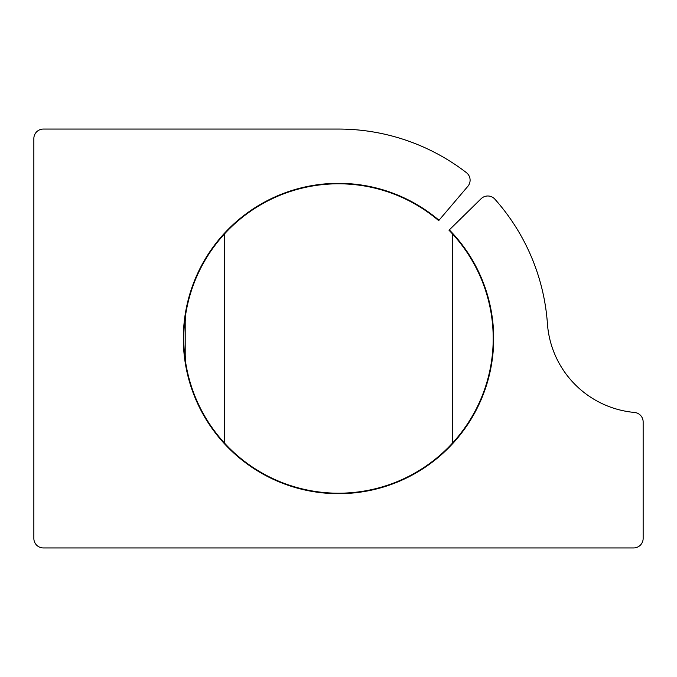 <?xml version="1.0" encoding="UTF-8"?>
<svg xmlns="http://www.w3.org/2000/svg" width="677" height="677" viewBox="0 0 677 677"><rect width="100%" height="100%" fill="white"/><g stroke="black" fill="none" stroke-linecap="round" stroke-linejoin="round"><path stroke-width="1.02" d="M439.001 220.262L467.832 186.344A9.52 9.52 0 0 0 466.394 172.635A209.447 209.447 0 0 0 338.5 129.053L43.37 129.053A9.52 9.52 0 0 0 33.85 138.573L33.85 538.427A9.52 9.52 0 0 0 43.37 547.947L633.63 547.947A9.52 9.52 0 0 0 643.15 538.427L643.15 421.94A9.52 9.52 0 0 0 634.493 412.454A95.973 95.973 0 0 1 547.422 323.674A209.447 209.447 0 0 0 494.895 199.182A9.52 9.52 0 0 0 481.119 198.716L448.986 230.214A154.703 154.703 0 0 1 338.5 493.203A154.703 154.703 0 0 1 273.567 198.082A154.703 154.703 0 0 1 438.696 220.626L439.001 220.262A155.177 155.177 0 0 0 183.323 338.5A155.177 155.177 0 0 0 338.5 493.685A155.177 155.177 0 0 0 449.325 229.875M185.794 363.287L185.794 313.713A154.703 154.703 0 0 1 224.256 234.183L224.256 442.817M33.85 243.28L33.85 138.573M43.37 129.053L278.806 129.053M452.744 234.183L452.744 442.817"/></g></svg>
